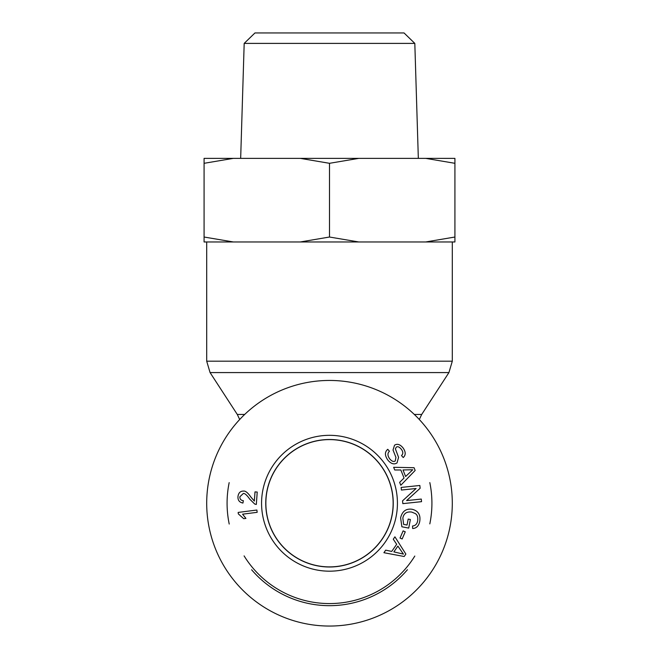 <?xml version="1.0" encoding="UTF-8"?>
<svg xmlns="http://www.w3.org/2000/svg" width="659" height="659" viewBox="0 0 659 659"><rect width="100%" height="100%" fill="white"/><g stroke="black" fill="none" stroke-linecap="round" stroke-linejoin="round"><path stroke-width="0.99" d="M329.5 626.05A122.796 122.796 0 0 0 435.846 441.851A122.796 122.796 0 0 0 223.154 441.851A122.796 122.796 0 0 0 329.5 626.05M329.5 439.602A63.651 63.651 0 0 0 274.383 535.075A63.651 63.651 0 0 0 384.617 535.075A63.651 63.651 0 0 0 329.5 439.602M251.614 569.763A102.417 102.417 0 0 0 407.427 569.714M429.816 523.889A102.417 102.417 0 0 0 429.816 482.594M229.175 482.619A102.417 102.417 0 0 0 229.217 524.045M414.808 556.056A100.333 100.333 0 0 1 244.094 555.891M329.5 566.962A63.717 63.717 0 0 1 265.783 503.254A63.717 63.717 0 0 1 329.5 439.537A63.717 63.717 0 0 1 393.217 503.254A63.717 63.717 0 0 1 329.5 566.962M238.146 512.422L256.878 510.033L257.167 512.323L242.578 514.185L245.922 518.411L243.706 518.691L238.336 513.905L238.146 512.422M393.868 551.888L403.423 554.104L397.879 546.105L393.868 551.888M393.275 539.21L394.922 536.83L405.862 554.071L404.173 556.509L383.909 552.712L385.68 550.158L391.734 551.418L396.669 544.301L393.275 539.21M407.048 525.042L408.193 519.07L410.376 519.49L408.72 528.09L401.883 526.78L400.606 517.817C402.221 511.277 406.043 508.427 412.064 509.259C418.152 510.741 420.714 514.745 419.758 521.277C418.836 525.874 416.472 528.296 412.666 528.534L412.526 525.989C415.302 525.783 417.007 524.086 417.658 520.89C418.119 517.216 417.32 514.77 415.261 513.55L411.686 512.059C406.661 511.45 403.712 513.46 402.847 518.089L403.621 524.383L407.048 525.042M387.929 460.188C384.675 455.591 384.617 451.967 387.747 449.306L389.453 451.258C387.41 453.153 387.467 455.649 389.626 458.755C391.767 461.325 393.645 462.058 395.26 460.946L395.935 457.42L393.028 449.998L394.535 445.204C397.286 443.458 400.128 444.364 403.061 447.931C405.853 451.934 405.903 455.13 403.217 457.527L401.496 455.542C403.283 453.919 403.234 451.852 401.372 449.331C399.296 446.835 397.591 446.127 396.257 447.214L395.392 448.861L398.58 457.362L397.015 462.931C394.09 464.776 391.059 463.862 387.929 460.188M405.614 476.498L412.748 469.76L403.011 469.958L405.614 476.498M394.716 469.982L393.645 467.297L414.058 467.709L415.154 470.468L400.796 485.255L399.642 482.363L404.041 478.022L400.837 469.974L394.716 469.982M401.413 490.049L401.133 487.438L419.841 485.469L420.137 488.261L406.587 500.601L421.274 499.061L421.546 501.664L402.838 503.633L402.542 500.84L416.101 488.5L401.413 490.049M400.021 538.049L403.127 530.882L405.26 531.805L402.155 538.971L400.021 538.049M254.341 501.087L255.008 491.894L257.224 492.051L256.326 504.448L254.745 504.061L249.736 499.143C246.96 495.156 244.835 493.261 243.369 493.459L239.86 496.754C239.777 499.077 240.939 500.387 243.352 500.683L242.94 503.039C239.398 502.372 237.742 500.214 237.965 496.556C238.492 492.825 240.37 491.004 243.599 491.087C245.42 490.741 247.883 492.775 250.997 497.191L254.341 501.087M329.5 435.319A67.935 67.935 0 0 0 270.668 537.217A67.935 67.935 0 0 0 388.332 537.217A67.935 67.935 0 0 0 329.5 435.319M329.5 439.504A63.75 63.75 0 0 1 384.708 535.124A63.75 63.75 0 0 1 274.292 535.124A63.75 63.75 0 0 1 329.5 439.504M414.816 43.395L404.041 32.95L254.959 32.95L244.184 43.395L414.816 43.395L418.333 158.366M358.751 158.366L329.5 163.308L300.249 158.366L454.916 158.366L454.916 163.308L425.665 158.366M233.335 158.366L204.084 163.308L204.084 158.366L300.249 158.366M425.665 241.968L454.916 237.026L454.916 241.968L300.249 241.968L329.5 237.026L358.751 241.968M204.084 237.026L233.335 241.968L204.084 241.968L204.084 163.308M233.335 241.968L300.249 241.968M329.5 237.026L329.5 163.308M454.916 237.026L454.916 163.308M244.687 414.445L237.289 414.445L239.687 419.503M419.313 419.503L421.711 414.445L414.313 414.445M237.289 414.445L210.073 372.582L448.927 372.582L452.296 361.19L206.704 361.19L206.704 241.968M421.711 414.445L448.927 372.582M210.073 372.582L206.704 361.19M452.296 361.19L452.296 241.968M244.184 43.395L240.667 158.366"/></g></svg>
